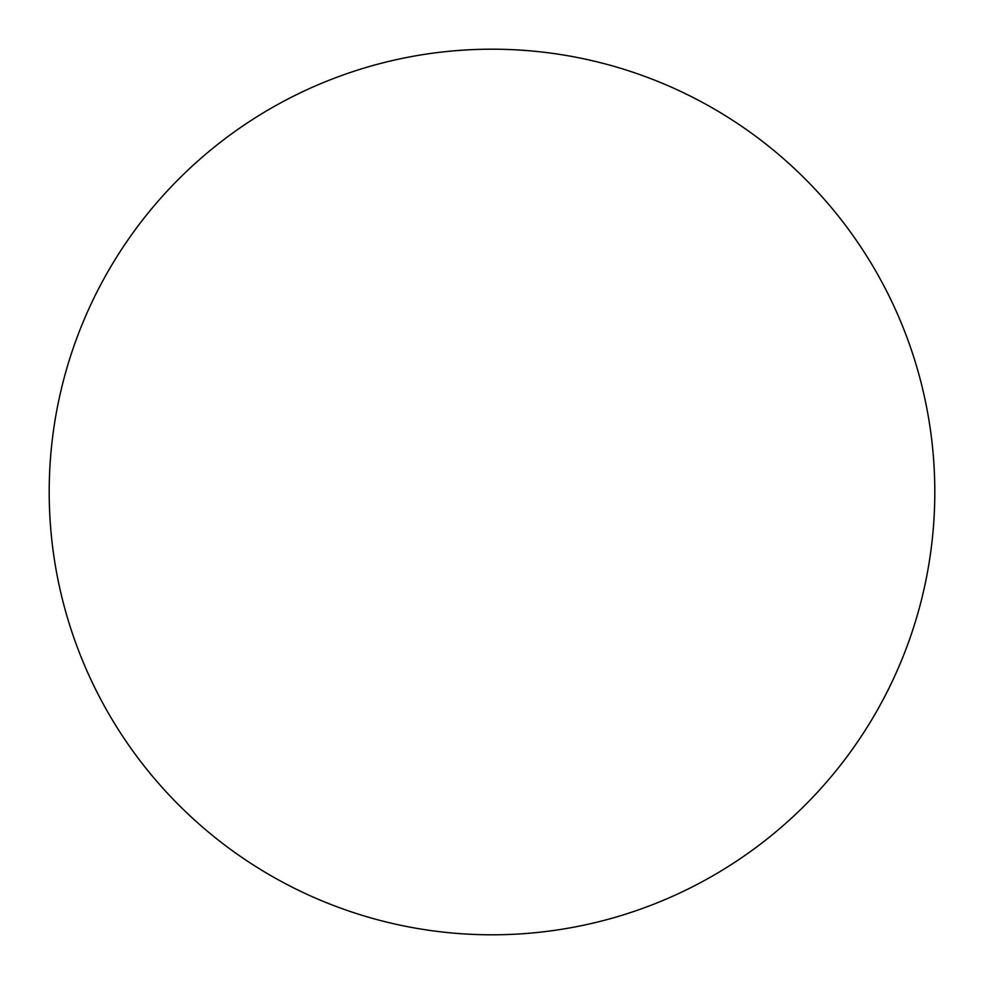<?xml version="1.0" encoding="UTF-8"?>
<svg xmlns="http://www.w3.org/2000/svg" width="984" height="984" viewBox="0 0 984 984"><rect width="100%" height="100%" fill="white"/><g stroke="black" fill="none" stroke-linecap="round" stroke-linejoin="round"><path stroke-width="0.74" stroke-dasharray="4.92 3.69" d="M934.8 492A442.8 442.8 0 0 1 270.6 875.477A442.8 442.8 0 0 1 270.6 108.523A442.8 442.8 0 0 1 934.8 492A442.8 442.8 0 0 0 492 49.2A442.8 442.8 0 0 0 49.2 492A442.8 442.8 0 0 1 713.4 108.523A442.8 442.8 0 0 1 713.4 875.477A442.8 442.8 0 0 1 49.2 492A442.8 442.8 0 0 0 492 934.8A442.8 442.8 0 0 0 934.8 492M492 49.2A442.8 442.8 0 0 1 934.8 492A442.8 442.8 0 0 1 492 934.8A442.8 442.8 0 0 1 49.2 492A442.8 442.8 0 0 1 492 49.2"/><path stroke-width="1.48" d="M492 49.2A442.8 442.8 0 0 1 934.8 492A442.8 442.8 0 0 1 492 934.8A442.8 442.8 0 0 1 49.2 492A442.8 442.8 0 0 1 492 49.2M49.2 492A442.8 442.8 0 0 0 492 934.8A442.8 442.8 0 0 0 934.8 492A442.8 442.8 0 0 0 492 49.2A442.8 442.8 0 0 0 49.2 492"/></g></svg>
